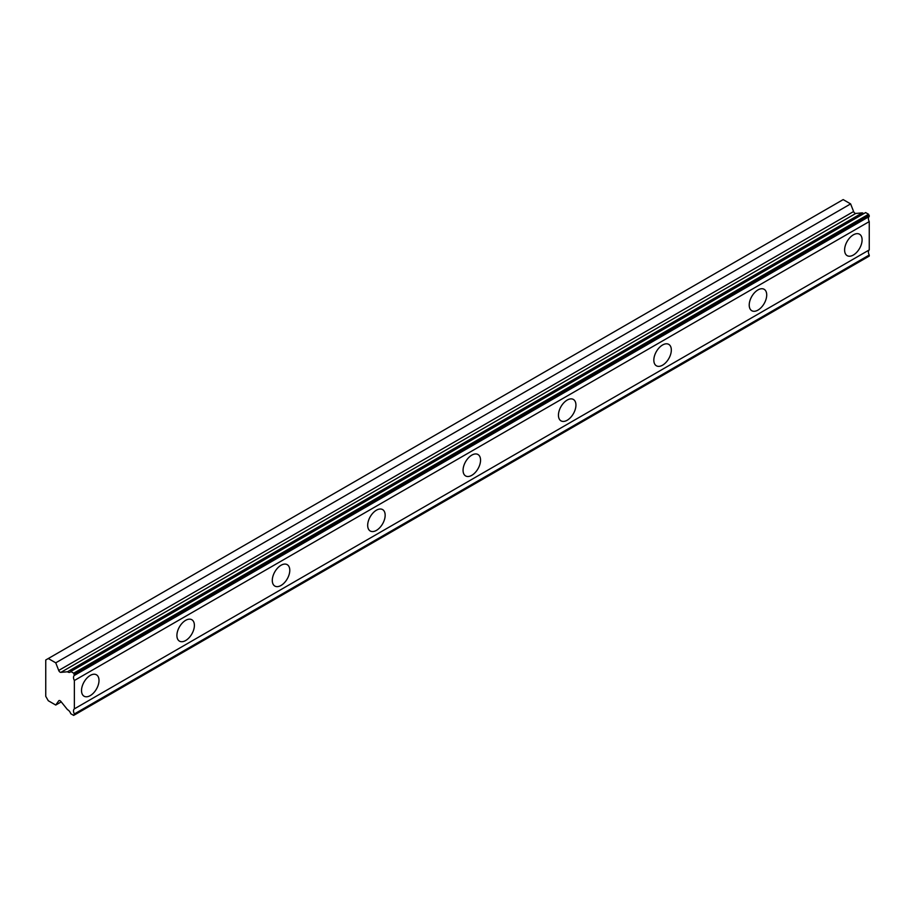 <?xml version="1.0" encoding="UTF-8"?>
<svg xmlns="http://www.w3.org/2000/svg" width="915" height="915" viewBox="0 0 915 915"><rect width="100%" height="100%" fill="white"/><g stroke="black" fill="none" stroke-linecap="round" stroke-linejoin="round"><path stroke-width="1.37" d="M70.764 671.496L865.647 212.577L868.564 214.259L869.25 216.5A4.632 2.676 60 0 0 869.25 221.59L74.367 680.508A4.632 2.676 60 0 1 74.367 675.419L73.68 673.177L70.764 671.496A4.632 2.676 60 0 1 70.112 672.205A4.632 2.676 60 0 1 67.802 671.976A4.632 2.676 60 0 1 67.493 671.782L60.87 672.365A2.253 1.292 60 0 1 60.081 672.159A2.253 1.292 60 0 1 58.709 670.443L55.746 662.826L48.289 658.525L45.75 659.99L45.75 696.338L48.289 700.741L55.746 705.042L58.709 700.844A2.253 1.292 60 0 1 58.96 700.615A2.253 1.292 60 0 1 60.87 701.428L67.493 709.651A4.632 2.676 60 0 1 70.764 713.723L73.68 715.404L74.367 713.952A4.632 2.676 60 0 1 74.367 708.862L74.367 680.508M864.057 213.492A4.632 2.676 60 0 1 862.685 213.046A4.632 2.676 60 0 1 862.376 212.863L855.765 213.447A2.253 1.292 -120 0 1 854.965 213.229A2.253 1.292 -120 0 1 853.592 211.525L850.63 203.908L843.173 199.596L48.289 658.525M853.352 255.033A12.364 7.137 120 0 0 861.427 244.145A12.364 7.137 120 0 0 859.54 234.229A12.364 7.137 120 0 0 853.352 234.846A12.364 7.137 120 0 0 845.277 245.746A12.364 7.137 120 0 0 847.164 255.651A12.364 7.137 120 0 0 853.352 255.033M90.265 695.606A12.364 7.137 120 0 0 98.34 684.706A12.364 7.137 120 0 0 96.441 674.801A12.364 7.137 120 0 0 90.265 675.407A12.364 7.137 120 0 0 82.19 686.307A12.364 7.137 120 0 0 84.077 696.212A12.364 7.137 120 0 0 90.265 695.606M185.654 640.534A12.364 7.137 120 0 0 193.728 629.634A12.364 7.137 120 0 0 191.83 619.73A12.364 7.137 120 0 0 185.654 620.336A12.364 7.137 120 0 0 177.567 631.236A12.364 7.137 120 0 0 179.466 641.14A12.364 7.137 120 0 0 185.654 640.534M281.031 585.463A12.364 7.137 120 0 0 289.117 574.563A12.364 7.137 120 0 0 287.219 564.658A12.364 7.137 120 0 0 281.031 565.264A12.364 7.137 120 0 0 272.956 576.164A12.364 7.137 120 0 0 274.855 586.069A12.364 7.137 120 0 0 281.031 585.463M376.42 530.391A12.364 7.137 120 0 0 384.494 519.491A12.364 7.137 120 0 0 382.607 509.586A12.364 7.137 120 0 0 376.42 510.193A12.364 7.137 120 0 0 368.345 521.093A12.364 7.137 120 0 0 370.243 531.009A12.364 7.137 120 0 0 376.42 530.391M471.808 475.32A12.364 7.137 120 0 0 479.883 464.42A12.364 7.137 120 0 0 477.996 454.515A12.364 7.137 120 0 0 471.808 455.132A12.364 7.137 120 0 0 463.733 466.021A12.364 7.137 120 0 0 465.621 475.937A12.364 7.137 120 0 0 471.808 475.32M567.197 420.248A12.364 7.137 120 0 0 575.272 409.348A12.364 7.137 120 0 0 573.373 399.443A12.364 7.137 120 0 0 567.197 400.061A12.364 7.137 120 0 0 559.111 410.949A12.364 7.137 120 0 0 561.009 420.866A12.364 7.137 120 0 0 567.197 420.248M662.586 365.176A12.364 7.137 120 0 0 670.661 354.277A12.364 7.137 120 0 0 668.762 344.372A12.364 7.137 120 0 0 662.586 344.989A12.364 7.137 120 0 0 654.5 355.878A12.364 7.137 120 0 0 656.398 365.794A12.364 7.137 120 0 0 662.586 365.176M757.963 310.105A12.364 7.137 120 0 0 766.049 299.216A12.364 7.137 120 0 0 764.151 289.3A12.364 7.137 120 0 0 757.963 289.918A12.364 7.137 120 0 0 749.888 300.806A12.364 7.137 120 0 0 751.787 310.723A12.364 7.137 120 0 0 757.963 310.105M74.367 715.004L869.25 256.086L869.25 255.022A4.632 2.676 60 0 1 869.25 249.932L869.25 221.59M868.564 214.259L73.68 673.177M74.367 675.419L869.25 216.5M869.25 249.932L74.367 708.862M869.25 255.022L74.367 713.952M61.236 701.874L55.746 705.042M850.63 203.908L55.746 662.826M862.376 212.863L67.493 671.782M869.25 215.437L74.367 674.366M60.87 672.365L855.765 213.447M58.709 700.844L59.292 700.513M853.592 211.525L58.709 670.443"/></g></svg>
